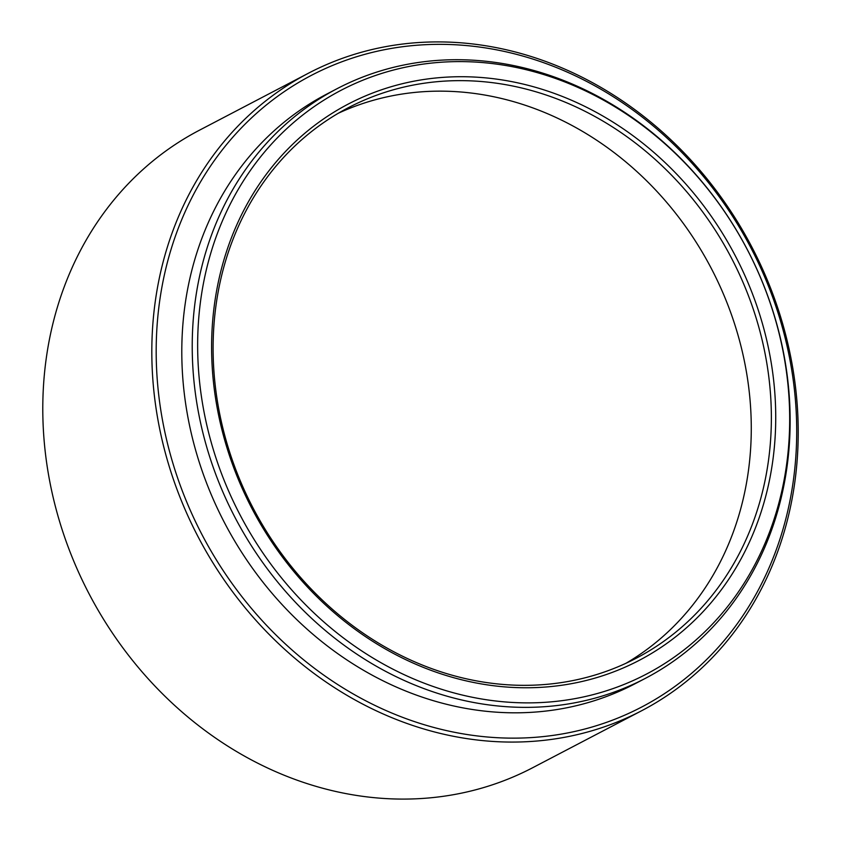 <?xml version="1.0" encoding="UTF-8"?>
<svg xmlns="http://www.w3.org/2000/svg" width="841" height="841" viewBox="0 0 841 841"><rect width="100%" height="100%" fill="white"/><g stroke="black" fill="none" stroke-linecap="round" stroke-linejoin="round"><path stroke-width="1.26" d="M210.502 439.79A329.43 286.213 62.4 0 0 579.964 697.673A329.43 286.213 62.4 0 0 776.832 324.7A329.43 286.213 62.4 0 0 407.37 66.807A329.43 286.213 62.4 0 0 210.502 439.79M777.158 325.425A332.7 289.052 -117.6 0 1 645.341 678.372A332.7 289.052 -117.6 0 1 205.204 441.662A332.7 289.052 -117.6 0 1 337.02 88.715A332.7 289.052 -117.6 0 1 777.158 325.425M308.353 73.262L199.328 130.271A359.675 312.495 62.4 0 0 56.82 511.833A359.675 312.495 62.4 0 0 532.647 767.738L641.672 710.729A359.675 312.495 -117.6 0 1 165.856 454.823A359.675 312.495 -117.6 0 1 308.353 73.262A359.675 312.495 -117.6 0 1 784.18 329.167A359.675 312.495 -117.6 0 1 641.672 710.729M170.092 453.499A356.405 309.646 62.4 0 0 569.809 732.511A356.405 309.646 62.4 0 0 782.803 328.989A356.405 309.646 62.4 0 0 383.097 49.976A356.405 309.646 62.4 0 0 170.092 453.499M223.853 437.078A313.893 272.715 -117.6 0 1 411.438 81.682A313.893 272.715 -117.6 0 1 763.481 327.412A313.893 272.715 -117.6 0 1 575.896 682.808A313.893 272.715 -117.6 0 1 223.853 437.078M759.244 328.726A310.623 269.877 62.4 0 0 348.3 107.722A310.623 269.877 62.4 0 0 225.23 437.257A310.623 269.877 62.4 0 0 636.164 658.261A310.623 269.877 62.4 0 0 759.244 328.726M338.387 113.22A310.623 269.877 -117.6 0 1 739.155 339.228A310.623 269.877 -117.6 0 1 625.998 663.265M645.341 678.372L634.913 683.817A332.7 289.052 -117.6 0 1 194.776 447.107A332.7 289.052 -117.6 0 1 326.592 94.171L337.02 88.715"/></g></svg>

